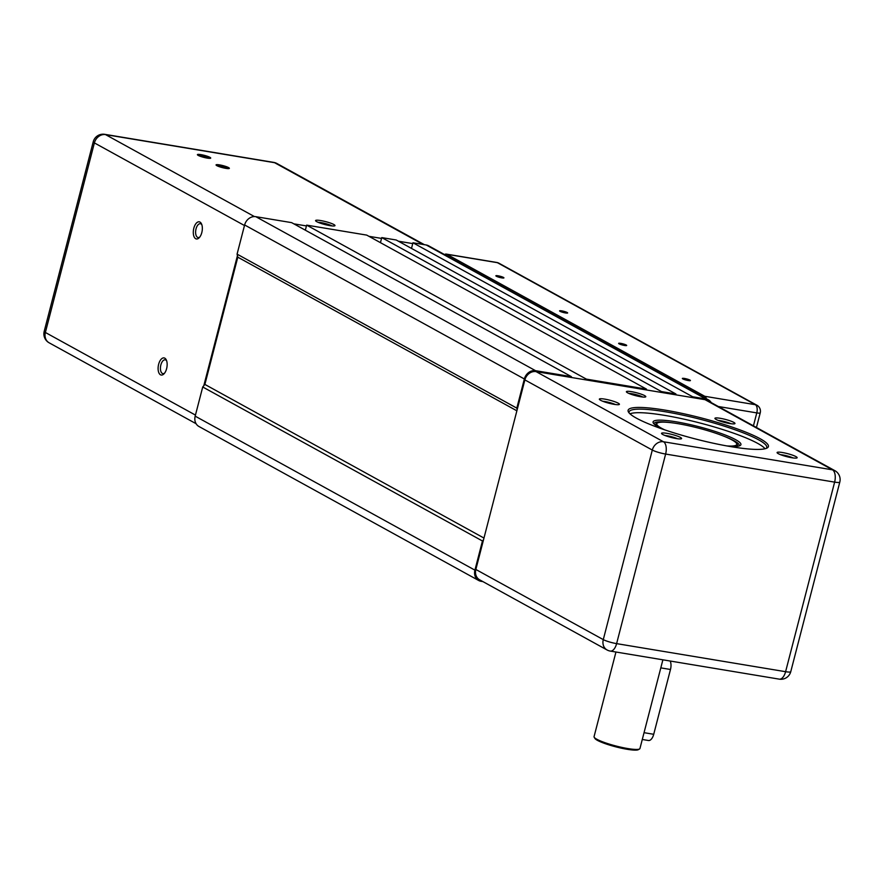 <?xml version="1.0" encoding="UTF-8"?>
<svg xmlns="http://www.w3.org/2000/svg" width="884" height="884" viewBox="0 0 884 884"><rect width="100%" height="100%" fill="white"/><g stroke="black" fill="none" stroke-linecap="round" stroke-linejoin="round"><path stroke-width="1.33" d="M474.918 570.147L195.176 416.154A10.155 8.652 118.8 0 0 198.944 426.486L478.686 580.49A10.155 8.652 -61.2 0 1 474.918 570.147L482.454 540.986L202.723 386.982L204.889 384.418L237.796 257.178L237.078 254.128L244.625 224.967L524.356 378.971A10.155 8.652 -61.2 0 1 535.538 370.683L571.362 376.639L291.632 222.635L255.808 216.679A10.155 8.652 118.8 0 0 244.625 224.967M195.176 416.154L202.723 386.982M305.345 230.183L306.649 225.133L366.738 235.111L646.469 389.104L646.259 389.921M380.452 242.658L381.755 237.597L396.198 239.995L675.94 393.999L675.73 394.817M411.502 248.426L412.95 242.78L426.243 244.99L705.973 398.993A10.155 8.652 -61.2 0 1 708.36 399.811A10.155 8.652 -61.2 0 1 711.211 402.585M708.36 399.811L428.629 245.818A10.155 8.652 118.8 0 0 426.243 244.99M412.95 242.78L692.691 396.783L692.481 397.59M692.691 396.783L705.973 398.993M381.755 237.597L661.486 391.601L675.94 393.999M661.486 391.601L661.276 392.419M306.649 225.133L586.379 379.126L646.469 389.104M586.379 379.126L586.169 379.943M571.152 377.446L571.362 376.639M237.078 254.128L516.82 408.132L524.356 378.971M516.82 408.132L517.173 409.657M483.548 539.704L482.454 540.986M482.929 581.617L481.073 581.307A10.155 8.652 -61.2 0 1 478.686 580.49M516.875 410.817L237.796 257.178M483.968 538.058L204.889 384.418M412.751 243.597L398.397 241.21M381.545 238.415L368.937 236.315M306.439 225.939L293.819 223.84M237.442 255.653L203.806 385.7M318.03 222.304A8.321 1.249 -165.5 0 1 321.036 222.602A8.321 1.249 -165.5 0 1 331.986 225.906M320.671 220.558A10.011 1.503 14.5 0 0 315.632 220.834A10.011 1.503 14.5 0 0 324.892 224.547A10.011 1.503 14.5 0 0 334.804 225.796A10.011 1.503 14.5 0 0 331.025 223.287A10.011 1.503 14.5 0 0 320.671 220.558M200.9 154.623A6.873 1.039 14.5 0 0 197.441 154.81A6.873 1.039 14.5 0 0 203.795 157.363A6.873 1.039 14.5 0 0 210.591 158.214A6.873 1.039 14.5 0 0 208.005 156.49A6.873 1.039 14.5 0 0 200.9 154.623M219.552 164.888A6.873 1.039 14.5 0 0 216.094 165.076A6.873 1.039 14.5 0 0 222.448 167.628A6.873 1.039 14.5 0 0 229.243 168.479A6.873 1.039 14.5 0 0 226.647 166.756A6.873 1.039 14.5 0 0 219.552 164.888M198.712 155.639A5.856 0.884 -165.5 0 1 201.121 155.849A5.856 0.884 -165.5 0 1 209.077 158.324M217.353 165.905A5.856 0.884 -165.5 0 1 219.762 166.115A5.856 0.884 -165.5 0 1 227.729 168.59M199.762 237.067A6.995 3.514 99.4 0 1 198.115 237.531A6.995 3.514 99.4 0 1 197.53 237.321A6.995 3.514 99.4 0 1 195.905 229.442A6.995 3.514 99.4 0 1 200.414 223.718A6.995 3.514 99.4 0 1 201.817 224.691M195.662 238.702A8.696 4.365 -80.6 0 0 199.154 237.785A8.696 4.365 -80.6 0 0 201.475 223.818A8.696 4.365 -80.6 0 0 194.403 226.415A8.696 4.365 -80.6 0 0 195.662 238.702M164.568 373.17A6.995 3.514 99.4 0 1 162.921 373.623A6.995 3.514 99.4 0 1 160.601 366.142A6.995 3.514 99.4 0 1 165.209 359.821A6.995 3.514 99.4 0 1 165.794 360.02A6.995 3.514 99.4 0 1 166.623 360.782M164.767 358.164A8.696 4.365 -80.6 0 0 158.114 367.678A8.696 4.365 -80.6 0 0 163.96 373.877A8.696 4.365 -80.6 0 0 166.28 359.91A8.696 4.365 -80.6 0 0 164.767 358.164M444.564 254.581A6.774 3.403 99.4 0 1 446.243 254.084A6.774 3.403 99.4 0 1 446.818 254.283L704.791 396.297A6.774 3.403 99.4 0 1 706.338 398.706M497.979 275.786A4.166 0.63 -165.5 0 1 502.024 276.825A4.166 0.63 -165.5 0 1 503.924 277.874A4.166 0.63 -165.5 0 1 499.736 277.443A4.166 0.63 -165.5 0 1 495.858 275.797A4.166 0.63 -165.5 0 1 497.979 275.786M561.694 310.859A4.166 0.63 -165.5 0 1 565.738 311.908A4.166 0.63 -165.5 0 1 567.639 312.958A4.166 0.63 -165.5 0 1 563.451 312.516A4.166 0.63 -165.5 0 1 559.572 310.87A4.166 0.63 -165.5 0 1 561.694 310.859M620.756 343.368A4.166 0.63 -165.5 0 1 624.8 344.417A4.166 0.63 -165.5 0 1 626.69 345.467A4.166 0.63 -165.5 0 1 622.502 345.036A4.166 0.63 -165.5 0 1 618.634 343.379A4.166 0.63 -165.5 0 1 620.756 343.368M684.47 378.451A4.166 0.63 -165.5 0 1 688.514 379.49A4.166 0.63 -165.5 0 1 690.415 380.54A4.166 0.63 -165.5 0 1 686.227 380.109A4.166 0.63 -165.5 0 1 682.349 378.462A4.166 0.63 -165.5 0 1 684.47 378.451M670.194 661.022A8.464 4.243 99.4 0 1 670.481 669.486L653.718 734.295A8.464 4.243 99.4 0 1 648.447 740.505L642.292 739.477M639.552 748.98L638.325 749.676A22.686 3.414 -165.5 0 1 627.165 749.289A22.686 3.414 -165.5 0 1 594.921 738.449L594.192 737.245A23.702 3.569 14.5 0 0 627.883 748.571A23.702 3.569 14.5 0 0 639.552 748.98A23.702 3.569 14.5 0 0 639.95 748.516L662.889 659.818M615.949 652.016L594.059 736.648A23.702 3.569 14.5 0 0 594.192 737.245M664.801 429.889A41.305 6.221 -165.5 0 1 657.497 422.961A41.305 6.221 -165.5 0 1 688.106 425.635A41.305 6.221 -165.5 0 1 736.549 443.403A41.305 6.221 -165.5 0 1 726.803 445.923M657.497 422.961L656.282 423.657A42.321 6.376 14.5 0 0 655.563 424.475A42.321 6.376 14.5 0 0 655.652 425.248M737.057 446.298A42.321 6.376 14.5 0 0 737.51 445.669A42.321 6.376 14.5 0 0 737.278 444.608L736.549 443.403M654.027 423.922A44.012 6.63 -165.5 0 1 654.049 423.569A44.012 6.63 -165.5 0 1 673.962 423.06M722.095 435.514A44.012 6.63 -165.5 0 1 739.267 445.602A44.012 6.63 -165.5 0 1 739.123 445.934M607.054 649.961L479.614 579.793A10.155 8.652 -61.2 0 1 475.846 569.462L524.875 379.899A10.155 8.652 -61.2 0 1 536.058 371.611L705.045 399.678A10.155 8.652 -61.2 0 1 707.432 400.507L834.861 470.664A10.155 8.652 118.8 0 0 832.485 469.835L663.486 441.768A10.155 5.094 99.4 0 1 665.63 454.056L616.612 643.629A10.155 5.094 99.4 0 1 610.28 651.077L779.279 679.144A10.155 5.094 -80.6 0 0 785.6 671.696L616.612 643.629A10.155 1.525 14.5 0 1 603.286 639.618A10.155 8.652 118.8 0 0 607.054 649.961A10.155 10.155 0 0 0 610.28 651.077M628.844 393.413A8.321 1.249 -165.5 0 1 635.983 394.607A8.321 1.249 -165.5 0 1 642.812 397.026M640.69 396.739A10.011 1.503 14.5 0 0 645.618 396.905A10.011 1.503 14.5 0 0 636.469 392.739A10.011 1.503 14.5 0 0 626.447 391.943A10.011 1.503 14.5 0 0 640.69 396.739M676.315 438.563A10.354 1.558 14.5 0 0 681.409 438.74A10.354 1.558 14.5 0 0 671.951 434.431A10.354 1.558 14.5 0 0 661.597 433.613A10.354 1.558 14.5 0 0 676.315 438.563M791.865 457.746A10.354 1.558 14.5 0 0 796.959 457.923A10.354 1.558 14.5 0 0 787.5 453.625A10.354 1.558 14.5 0 0 777.146 452.796A10.354 1.558 14.5 0 0 791.865 457.746M731.51 446.74A72.455 10.906 14.5 0 0 767.168 447.967A72.455 10.906 14.5 0 0 700.99 417.867A72.455 10.906 14.5 0 0 628.513 412.11A72.455 10.906 14.5 0 0 731.51 446.74M729.698 423.524A10.354 1.558 14.5 0 0 734.792 423.701A10.354 1.558 14.5 0 0 725.333 419.403A10.354 1.558 14.5 0 0 714.979 418.574A10.354 1.558 14.5 0 0 729.698 423.524M614.148 404.342A10.354 1.558 14.5 0 0 619.242 404.507A10.354 1.558 14.5 0 0 609.783 400.209A10.354 1.558 14.5 0 0 599.429 399.391A10.354 1.558 14.5 0 0 614.148 404.342M665 435.503A8.321 1.249 -165.5 0 1 677.509 438.74M602.833 401.281A8.321 1.249 -165.5 0 1 615.352 404.518M780.55 454.696A8.321 1.249 -165.5 0 1 793.058 457.934M718.383 420.475A8.321 1.249 -165.5 0 1 730.902 423.712M727.72 446.088A45.371 6.829 14.5 0 0 740.151 445.525A45.371 6.829 14.5 0 0 698.703 426.674A45.371 6.829 14.5 0 0 653.331 423.071A45.371 6.829 14.5 0 0 663.917 429.58M765.047 448.752A71.096 10.707 14.5 0 0 699.675 422.928A71.096 10.707 14.5 0 0 629.983 413.822M629.132 412.938A71.096 10.707 -165.5 0 1 629.088 411.922A71.096 10.707 -165.5 0 1 700.603 419.359A71.096 10.707 -165.5 0 1 766.748 447.525A71.096 10.707 -165.5 0 1 766.218 448.398M535.538 370.683L255.808 216.679M104.721 134.324A10.155 5.094 99.4 0 1 105.572 134.622L274.57 162.689A10.155 5.094 -80.6 0 0 273.72 162.391L104.721 134.324A10.155 10.155 0 0 0 93.229 141.805L44.2 331.367A10.155 1.525 14.5 0 0 45.371 332.472L94.389 142.91A10.155 1.525 -165.5 0 1 93.229 141.805M254.437 216.58L105.572 134.622A10.155 8.652 -61.2 0 0 94.389 142.91L244.481 225.53M423.116 244.47L274.57 162.689A10.155 8.652 -61.2 0 1 276.946 163.518A10.155 10.155 0 0 0 273.72 162.391M195.452 415.093L45.371 332.472A10.155 8.652 -61.2 0 0 49.139 342.804A10.155 10.155 0 0 1 44.2 331.367M496.797 262.471A6.774 3.403 99.4 0 1 497.372 262.67A6.774 5.768 -61.2 0 1 498.952 263.222A6.774 6.774 0 0 0 496.797 262.471L446.243 254.084M446.818 254.283L497.372 262.67L755.345 404.695A6.774 3.403 99.4 0 1 756.781 412.894A6.774 1.017 14.5 0 0 760.229 412.872A6.774 6.774 0 0 0 756.936 405.248A6.774 5.768 118.8 0 0 755.345 404.695L704.791 396.297M718.327 406.507L756.781 412.894L753.433 425.834M644.049 732.681L653.718 734.295M660.801 667.873L670.481 669.486M524.875 379.899L652.304 450.055A10.155 1.525 -165.5 0 0 665.63 454.056L834.629 482.123L785.6 671.696A10.155 1.525 14.5 0 0 790.771 671.663A10.155 10.155 0 0 1 779.279 679.144M475.846 569.462L603.286 639.618L652.304 450.055A10.155 8.652 118.8 0 1 663.486 441.768L536.058 371.611M790.771 671.663L839.8 482.1A10.155 1.525 -165.5 0 1 834.629 482.123A10.155 5.094 -80.6 0 0 832.485 469.835L705.045 399.678M424.386 244.68L276.946 163.518M196.093 423.712L49.139 342.804M498.952 263.222L756.936 405.248M760.229 412.872L756.45 427.491M655.563 424.475L655.409 425.071M737.51 445.669L737.355 446.265M839.8 482.1A10.155 10.155 0 0 0 834.861 470.664"/></g></svg>
